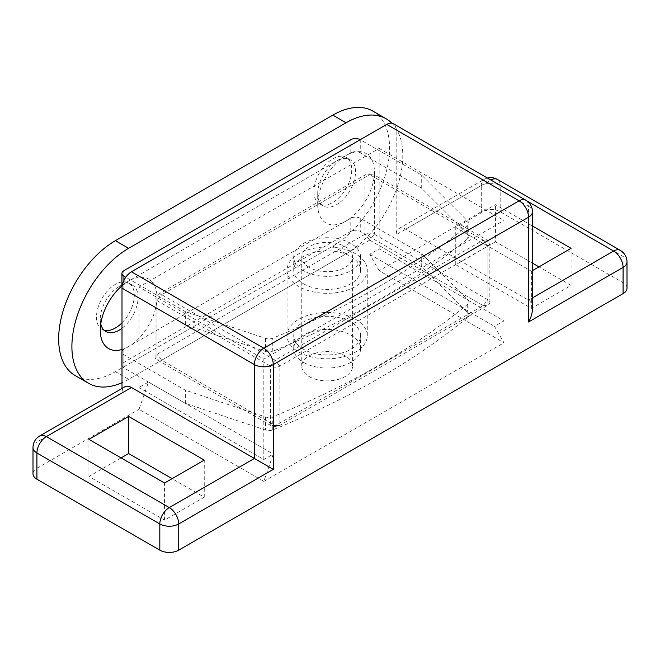 <?xml version="1.0" encoding="UTF-8"?>
<svg xmlns="http://www.w3.org/2000/svg" width="660" height="660" viewBox="0 0 660 660"><rect width="100%" height="100%" fill="white"/><g stroke="black" fill="none" stroke-linecap="round" stroke-linejoin="round"><path stroke-width="0.49" stroke-dasharray="3.3 2.47" d="M532.455 308.822C532.397 304.623 531.094 301.736 528.544 300.168L405.636 229.21A13.373 7.722 -120 0 0 398.953 228.541A13.373 7.722 -120 0 0 396.182 234.663L396.182 129.863A13.373 7.722 120 0 0 393.409 123.742M627 288.156A13.373 7.722 0 0 0 623.081 282.703L500.181 211.745A13.373 7.722 0 0 0 481.272 211.745L481.272 185.542L396.182 234.663M122.001 388.435L122.001 392.956A13.373 7.722 60 0 1 124.773 386.834M122.001 392.956L36.919 442.084L36.919 468.286A13.373 7.722 0 0 0 33 473.74M379.162 270.691L369.707 254.314L379.162 248.861L503.959 320.909L494.505 326.37L503.959 342.738L379.162 270.691L481.272 211.745M379.162 248.861L379.162 148.417L139.021 287.067L139.021 387.502L148.475 382.041L139.021 409.332L263.818 481.387L273.273 454.096L263.818 459.55L139.021 387.502M36.919 468.286L139.021 409.332M532.455 270.616L531.374 271.235L455.746 227.568L495.454 204.641L532.455 226.009M148.475 382.041L273.273 454.096M369.707 254.314L494.505 326.37M263.818 459.55L263.818 359.114L139.021 287.067M503.959 320.909L503.959 220.473L263.818 359.114M263.818 481.387L503.959 342.738M309.202 376.588A25.402 14.668 0 0 0 336.889 379.764A25.402 14.668 0 0 0 352.564 366.209A25.402 14.668 0 0 0 327.162 351.549A25.402 14.668 0 0 0 301.76 366.209A25.402 14.668 0 0 0 309.202 376.588M309.202 267.415A25.402 14.668 180 0 1 301.76 257.045A25.402 14.668 180 0 1 327.162 242.377A25.402 14.668 180 0 1 352.564 257.045A25.402 14.668 180 0 1 336.889 270.592A25.402 14.668 180 0 1 309.202 267.415M379.162 148.417L503.959 220.473M532.455 263.125L495.454 241.758L495.454 204.641M495.454 241.758L455.746 264.685L531.374 308.352L571.082 285.425L538.939 266.871M571.082 285.425L571.082 248.309M531.374 308.352L531.374 271.235M455.746 264.685L455.746 227.568M121.061 457.916L88.918 476.47L164.546 520.138L204.254 497.211L172.112 478.657M204.254 497.211L204.254 460.094M164.546 520.138L164.546 483.021M88.918 476.47L88.918 439.354M100.741 323.895A26.738 15.436 -60 0 1 100.262 319.267A26.738 15.436 -60 0 1 119.171 286.522A26.738 15.436 -60 0 1 132.536 285.194A26.738 15.436 -60 0 1 137.131 304.796A26.738 15.436 -60 0 1 122.001 328.3M100.262 319.267L100.262 330.19M122.001 349.478A40.111 23.158 120 0 0 156.791 301.397A40.111 23.158 120 0 0 128.626 281.061A40.111 23.158 120 0 0 121.935 285.846M391.891 123.197A80.223 46.316 -60 0 1 396.643 188.743A80.223 46.316 -60 0 1 346.071 253.77L128.626 379.31A80.223 46.316 -60 0 1 122.001 382.685M317.707 204.641A40.111 23.158 120 0 0 346.071 221.017A40.111 23.158 120 0 0 374.435 171.889A40.111 23.158 120 0 0 346.071 155.521A40.111 23.158 120 0 0 317.707 204.641L317.707 193.726A26.738 15.436 -60 0 1 336.616 160.974A26.738 15.436 -60 0 1 349.99 159.654A26.738 15.436 -60 0 1 349.99 190.525A26.738 15.436 -60 0 1 323.251 205.969A26.738 15.436 -60 0 1 317.707 193.726M122.001 322.798A26.738 15.436 120 0 0 128.758 283.008A26.738 15.436 120 0 0 108.149 290.177A26.738 15.436 120 0 0 96.475 317.089A26.738 15.436 120 0 0 102.019 329.332A26.738 15.436 120 0 0 104.041 330.19M313.929 191.54A26.738 15.436 120 0 0 319.465 203.783A26.738 15.436 120 0 0 346.203 188.347A26.738 15.436 120 0 0 346.203 157.468A26.738 15.436 120 0 0 325.603 164.629A26.738 15.436 120 0 0 313.929 191.54M372.95 111.152A80.223 46.316 -60 0 1 385.242 175.436A80.223 46.316 -60 0 1 332.838 246.13L115.385 371.671A80.223 46.316 -60 0 1 75.273 375.647M122.001 351.475A6.682 3.861 180 0 1 123.898 349.288L350.798 218.287A6.682 3.861 180 0 1 360.253 218.287L421.707 253.77L468.031 300.085A6.682 3.861 180 0 1 468.922 302.016A6.682 3.861 180 0 1 467.709 304.235A802.222 463.163 180 0 1 272.762 416.79A6.682 3.861 180 0 1 265.576 416.971L185.353 390.233L123.898 354.75A6.682 3.861 180 0 1 122.001 352.564M122.001 365.665A6.682 3.861 0 0 0 123.898 367.851L185.353 403.326L265.576 430.072A6.682 3.861 0 0 0 272.762 429.891A802.222 463.163 0 0 0 467.709 317.336A6.682 3.861 0 0 0 468.922 315.117A6.682 3.861 0 0 0 468.031 313.186L421.707 266.871L360.253 231.388A6.682 3.861 0 0 0 350.798 231.388L123.898 362.389A6.682 3.861 0 0 0 121.935 365.12M303.526 362.389A33.429 19.297 0 0 0 339.958 366.572A33.429 19.297 0 0 0 360.591 348.744A33.429 19.297 0 0 0 327.162 329.447A33.429 19.297 0 0 0 293.741 348.744A33.429 19.297 0 0 0 303.526 362.389M303.526 349.288A33.429 19.297 180 0 1 293.741 335.643A33.429 19.297 180 0 1 327.162 316.346A33.429 19.297 180 0 1 360.591 335.643A33.429 19.297 180 0 1 339.958 353.471A33.429 19.297 180 0 1 303.526 349.288M421.707 266.871L421.707 253.77M185.353 403.326L185.353 390.233M122.042 287.191A6.682 3.861 0 0 0 123.898 289.245L185.353 324.728L265.576 351.466A6.682 3.861 0 0 0 272.762 351.285A802.222 463.163 0 0 0 467.709 238.738A6.682 3.861 0 0 0 468.922 236.519A6.682 3.861 0 0 0 468.031 234.589L421.707 188.265L360.253 152.79L360.253 139.689L421.707 175.164L468.031 221.488A6.682 3.861 180 0 1 468.922 223.418A6.682 3.861 180 0 1 467.709 225.637A802.222 463.163 180 0 1 272.762 338.184A6.682 3.861 180 0 1 265.576 338.374L185.353 311.627L125.788 277.241M360.253 152.79A6.682 3.861 0 0 0 350.798 152.79L123.898 283.792A6.682 3.861 0 0 0 121.935 286.522M303.526 283.792A33.429 19.297 0 0 0 339.958 287.974A33.429 19.297 0 0 0 360.591 270.146A33.429 19.297 0 0 0 327.162 250.849A33.429 19.297 0 0 0 293.741 270.146A33.429 19.297 0 0 0 303.526 283.792M303.526 270.691A33.429 19.297 180 0 1 293.741 257.045A33.429 19.297 180 0 1 327.162 237.748A33.429 19.297 180 0 1 360.591 257.045A33.429 19.297 180 0 1 339.958 274.873A33.429 19.297 180 0 1 303.526 270.691M421.707 188.265L421.707 175.164M185.353 324.728L185.353 311.627M369.707 240.124L161.716 360.212L275.162 425.708L483.161 305.621L369.707 240.124L374.435 234.242L487.888 299.747A6.682 3.861 180 0 1 489.844 302.47A6.682 3.861 180 0 1 487.888 305.2L279.889 425.287A6.682 3.861 180 0 1 270.435 425.287L156.989 359.783A6.682 3.861 180 0 1 155.026 357.06A6.682 3.861 180 0 1 156.989 354.329L364.98 234.242A6.682 3.861 180 0 1 374.435 234.242L374.435 175.04A6.682 3.861 0 0 0 364.98 175.04L156.989 295.127A6.682 3.861 0 0 0 155.026 297.858A6.682 3.861 0 0 0 156.989 300.589L270.435 366.085A6.682 3.861 0 0 0 279.889 366.085L487.888 246.007A6.682 3.861 0 0 0 489.844 243.276A6.682 3.861 0 0 0 487.888 240.545L374.435 175.04L369.707 174.619L483.161 240.124L275.162 360.212L161.716 294.707L369.707 174.619L364.98 175.04L364.98 234.242L369.707 240.124M298.798 352.019A40.111 23.158 0 0 0 342.515 357.043A40.111 23.158 0 0 0 367.274 335.643A40.111 23.158 0 0 0 327.162 312.485A40.111 23.158 0 0 0 287.05 335.643A40.111 23.158 0 0 0 298.798 352.019M298.798 286.522A40.111 23.158 180 0 1 287.05 270.146A40.111 23.158 180 0 1 327.162 246.988A40.111 23.158 180 0 1 367.274 270.146A40.111 23.158 180 0 1 342.515 291.538A40.111 23.158 180 0 1 298.798 286.522M405.636 229.21L490.726 180.081A13.373 7.722 -120 0 0 484.036 179.421A13.373 7.722 -120 0 0 481.272 185.542A13.373 7.722 0 0 1 500.181 185.542A13.373 7.722 120 0 0 497.409 179.421M620.317 250.379A13.373 7.722 -60 0 1 623.081 256.501L500.181 185.542L500.181 211.745M490.858 180.007A13.373 7.722 120 0 0 490.726 180.081L527.348 201.226M532.455 297.908L528.544 300.168L528.544 206.283A13.373 7.722 180 0 1 532.455 211.736M627 261.954A13.373 7.722 0 0 0 623.081 256.501L623.081 282.703M33 447.546A13.373 7.722 0 0 1 36.919 442.084A13.373 7.722 60 0 1 39.682 435.963M396.182 129.863L528.544 206.283A13.373 7.722 120 0 0 525.772 200.161M115.385 371.671L128.626 379.31M332.838 246.13L346.071 253.77M360.253 218.287L360.253 231.388M350.798 231.388L350.798 218.287M123.898 349.288L123.898 362.389M467.709 304.235L467.709 317.336M468.031 313.186L468.031 300.085M272.762 429.891L272.762 416.79M265.576 416.971L265.576 430.072M123.898 367.851L123.898 354.75M350.798 152.79L350.798 139.689M123.898 270.691L123.898 283.792M467.709 225.637L467.709 238.738M468.031 234.589L468.031 221.488M272.762 351.285L272.762 338.184M265.576 338.374L265.576 351.466M123.898 289.245L123.898 280.516M161.716 360.212L156.989 354.329L156.989 295.127L161.716 294.707L156.989 300.589L156.989 359.783L161.716 360.212M275.162 425.708L270.435 425.287L270.435 366.085L275.162 360.212L279.889 366.085L279.889 425.287L275.162 425.708M483.161 305.621L487.888 305.2L487.888 246.007L483.161 240.124L487.888 240.545L487.888 299.747L483.161 305.621M487.451 178.035A13.373 13.373 0 0 0 484.036 179.421L398.953 228.541M352.564 366.209L352.564 257.045M301.76 366.209L301.76 257.045M119.171 286.522L128.626 281.061M102.019 329.332L105.798 331.51M128.758 283.008L132.536 285.194M336.616 160.974L346.071 155.521M319.465 203.783L323.251 205.969M346.203 157.468L349.99 159.654M468.922 315.117L468.922 302.016M360.591 348.744L360.591 335.643M293.741 348.744L293.741 335.643M468.922 236.519L468.922 223.418M360.591 270.146L360.591 257.045M293.741 270.146L293.741 257.045M489.844 302.47L489.844 243.276M155.026 357.06L155.026 297.858M367.274 335.643L367.274 270.146M287.05 335.643L287.05 270.146"/><path stroke-width="0.99" d="M528.544 321.998C531.094 317.485 532.397 313.087 532.455 308.822L532.455 211.736A13.373 7.722 180 0 1 528.544 217.198L528.544 321.998L623.081 267.415A13.373 7.722 -120 0 0 613.627 251.039A13.373 7.722 -60 0 1 620.317 250.379L497.409 179.421A13.373 7.722 120 0 0 490.858 180.007M627 261.954A13.373 7.722 0 0 1 623.081 267.415L623.081 293.617A13.373 7.722 0 0 0 627 288.156L627 261.954A13.373 13.373 0 0 0 620.317 250.379M623.081 293.617L178.728 550.159L178.728 523.957L273.273 469.376L273.273 364.576L528.544 217.198A13.373 7.722 -120 0 0 519.09 200.821L263.818 348.2A13.373 7.722 60 0 1 273.273 364.576A13.373 7.722 180 0 1 254.364 364.576L254.364 458.461L273.273 469.376M131.456 387.502L46.373 436.623A13.373 7.722 60 0 0 39.682 435.963L124.773 386.834A13.373 7.722 60 0 1 131.456 387.502L254.364 458.461L169.273 507.581A13.373 7.722 60 0 1 178.728 523.957A13.373 7.722 0 0 1 159.819 523.957A13.373 7.722 -60 0 1 169.273 507.581L46.373 436.623A13.373 7.722 120 0 0 36.919 452.999L159.819 523.957L159.819 550.159A13.373 7.722 0 0 0 178.728 550.159M159.819 550.159L36.919 479.201L36.919 452.999A13.373 7.722 0 0 1 33 447.546L33 473.74A13.373 7.722 0 0 0 36.919 479.201M532.455 211.736A13.373 13.373 0 0 0 525.772 200.161L393.409 123.742A13.373 7.722 120 0 0 386.727 124.402L131.456 271.78A13.373 7.722 120 0 0 122.001 288.156L122.001 388.435M532.455 226.009L571.082 248.309L532.455 270.616M164.546 483.021L88.918 439.354L128.626 416.427L204.254 460.094L164.546 483.021M538.939 266.871L532.455 263.125M172.112 478.657L128.626 453.544L128.626 416.427M128.626 453.544L121.061 457.916M122.001 328.3A26.738 15.436 -60 0 1 105.798 331.51A26.738 15.436 -60 0 1 100.741 323.895M121.935 285.846A40.111 23.158 120 0 0 100.262 330.19A40.111 23.158 120 0 0 122.001 349.478M122.001 382.685A80.223 46.316 -60 0 1 88.514 383.287A80.223 46.316 -60 0 1 76.213 319.003A80.223 46.316 -60 0 1 128.626 248.309L346.071 122.768A80.223 46.316 -60 0 1 386.183 118.792A80.223 46.316 -60 0 1 391.891 123.197M104.041 330.19A26.738 15.436 120 0 0 122.001 322.798M88.514 383.287L75.273 375.647A80.223 46.316 -60 0 1 62.98 311.363A80.223 46.316 -60 0 1 115.385 240.669L332.838 115.129A80.223 46.316 -60 0 1 372.95 111.152L386.183 118.792M122.001 352.564A6.682 3.861 180 0 1 121.935 352.019L121.935 365.12A6.682 3.861 0 0 0 122.001 365.665M121.935 352.019A6.682 3.861 180 0 1 122.001 351.475M125.788 277.241L123.898 276.144A6.682 3.861 180 0 1 121.935 273.421A6.682 3.861 180 0 1 123.898 270.691L350.798 139.689A6.682 3.861 180 0 1 360.253 139.689M121.935 273.421L121.935 286.522A6.682 3.861 0 0 0 122.042 287.191M527.348 201.226L613.627 251.039L532.455 297.908M131.456 271.78L263.818 348.2A13.373 7.722 120 0 0 254.364 364.576L122.001 288.156M525.772 200.161A13.373 7.722 120 0 0 519.09 200.821L386.727 124.402M115.385 240.669L128.626 248.309M332.838 115.129L346.071 122.768M123.898 280.516L123.898 276.144M497.409 179.421A13.373 13.373 0 0 0 487.451 178.035M39.682 435.963A13.373 13.373 0 0 0 33 447.546"/></g></svg>
